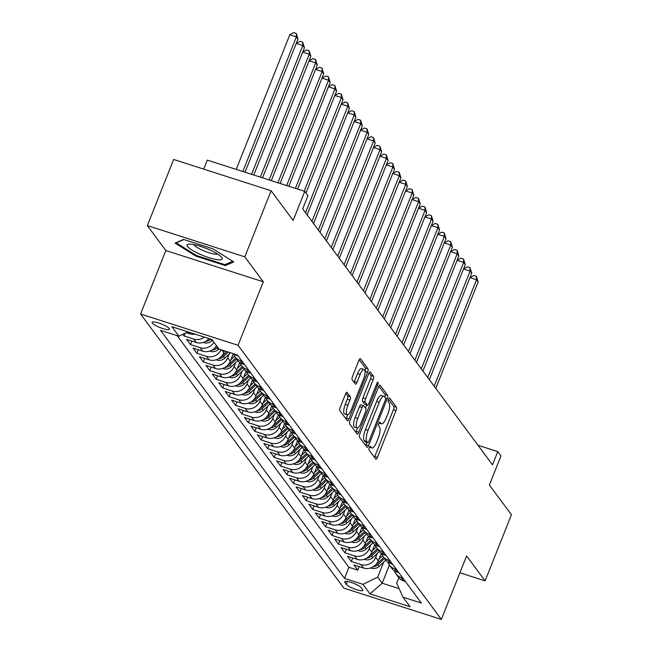 <?xml version="1.0" encoding="UTF-8"?>
<svg xmlns="http://www.w3.org/2000/svg" width="652" height="652" viewBox="0 0 652 652"><rect width="100%" height="100%" fill="white"/><g stroke="black" fill="none" stroke-linecap="round" stroke-linejoin="round"><path stroke-width="0.98" d="M369.325 447.631A1.997 0.619 107.8 0 0 369.048 450.043L375.756 459.089A2.853 0.88 107.8 0 0 375.919 459.212A2.853 0.88 107.8 0 0 377.418 457.345L396.017 410.613A2.853 0.88 107.8 0 0 396.416 407.166L389.709 398.119A1.997 0.619 107.8 0 0 389.594 398.038A1.997 0.619 107.8 0 0 388.543 399.342A1.997 0.619 107.8 0 0 388.266 401.754L389.13 402.928A9.136 2.82 107.8 0 1 387.85 413.955L386.294 417.851A9.136 2.82 107.8 0 1 381.485 423.824A9.136 2.82 107.8 0 1 380.972 423.433L380.1 422.268A1.997 0.619 107.8 0 0 379.986 422.178A1.997 0.619 107.8 0 0 378.934 423.482A1.997 0.619 107.8 0 0 378.657 425.895L379.521 427.068A9.136 2.82 107.8 0 1 378.241 438.103L376.693 441.999A9.136 2.82 107.8 0 1 371.876 447.973A9.136 2.82 107.8 0 1 371.363 447.574L370.491 446.408A1.997 0.619 107.8 0 0 370.385 446.318A1.997 0.619 107.8 0 0 369.325 447.631M152.307 323.066A9.307 1.915 -158.3 0 0 161.427 328.078A9.307 1.915 -158.3 0 0 169.39 329.211A9.307 1.915 -158.3 0 0 169.17 328.478A9.307 1.915 -158.3 0 0 160.058 323.465A9.307 1.915 -158.3 0 0 152.095 322.332A9.307 1.915 -158.3 0 0 152.307 323.066M347.141 392.382A2.853 0.88 107.8 0 0 346.978 392.26A2.853 0.88 107.8 0 0 345.478 394.126L340.254 407.231A2.853 0.88 107.8 0 0 339.855 410.678L347.304 420.727A2.853 0.88 107.8 0 0 347.467 420.85A2.853 0.88 107.8 0 0 348.975 418.983L367.565 372.259A2.853 0.88 107.8 0 0 367.972 368.812L360.515 358.763A2.853 0.88 107.8 0 0 360.36 358.641A2.853 0.88 107.8 0 0 358.853 360.507L352.553 376.343A2.853 0.88 107.8 0 0 352.153 379.79L355.34 384.085A2.853 0.88 107.8 0 0 355.503 384.207A2.853 0.88 107.8 0 0 357.003 382.341L360.132 374.492A7.637 2.363 107.8 0 1 364.15 369.497A7.637 2.363 107.8 0 1 363.506 379.048L351.265 409.806A7.637 2.363 107.8 0 1 347.247 414.802A7.637 2.363 107.8 0 1 347.883 405.251L349.928 400.124A2.853 0.88 107.8 0 0 350.328 396.677L346.774 392.26M459.904 572.782L485.112 580.867L511.421 514.746L489.383 485.039L500.964 455.944L497.745 451.608L492.488 464.827L302.691 208.917L307.948 195.698L304.737 191.362L207.263 160.099L203.677 169.112M244.81 256.855L147.344 225.6L165.836 250.539L263.302 281.803L244.81 256.855L271.118 190.743L293.155 220.449L304.737 191.362M263.302 281.803L238.045 345.275L441.355 619.4L343.889 588.145L140.579 314.019L238.045 345.275M485.112 580.867L466.612 555.928L441.355 619.4M359.896 433.719A2.853 0.88 107.8 0 0 359.496 437.166L366.946 447.207A2.853 0.88 107.8 0 0 367.109 447.329A2.853 0.88 107.8 0 0 368.616 445.463L387.207 398.739A2.853 0.88 107.8 0 0 387.606 395.291L380.157 385.242A2.853 0.88 107.8 0 0 379.994 385.12A2.853 0.88 107.8 0 0 378.494 386.986L359.896 433.719M357.125 433.971L349.676 423.922A2.853 0.88 107.8 0 1 350.075 420.475L368.673 373.743A2.853 0.88 107.8 0 1 370.173 371.876A2.853 0.88 107.8 0 1 370.336 371.999L373.531 376.302A2.853 0.88 107.8 0 1 373.123 379.749L365.585 398.698A2.853 0.88 107.8 0 0 365.185 402.145L367.296 404.998A2.853 0.88 107.8 0 0 367.459 405.12A2.853 0.88 107.8 0 0 368.959 403.254L376.815 383.523A1.997 0.619 107.8 0 1 377.867 382.219A1.997 0.619 107.8 0 1 377.695 384.721L358.796 432.227A2.853 0.88 107.8 0 1 357.288 434.093A2.853 0.88 107.8 0 1 357.125 433.971M147.344 225.6L173.652 159.479L271.118 190.743M182.853 334.329L184.043 335.927L185.119 333.221M204.312 337.1A11.638 10.807 143.4 0 1 193.66 339.007L196.228 342.479L186.619 339.39L190.474 344.598L191.875 341.077M213.938 342.276A11.638 10.807 143.4 0 1 200.091 347.679L202.666 351.151L193.049 348.07L196.912 353.278L198.306 349.757M221.028 349.733A11.638 10.807 143.4 0 1 206.521 356.359L209.096 359.831L199.479 356.742L203.342 361.95L204.744 358.429M229.243 353.979L227.703 357.834A11.638 10.807 143.4 0 1 212.959 365.03L215.535 368.502L205.918 365.422L209.773 370.621L211.175 367.109M235.674 362.651L234.141 366.505A11.638 10.807 143.4 0 1 219.39 373.71L221.965 377.174L212.348 374.093L216.211 379.301L217.613 375.78M242.104 371.33L240.572 375.185A11.638 10.807 143.4 0 1 225.828 382.382L228.396 385.854L218.787 382.773L222.642 387.973L224.043 384.452M248.542 380.002L247.01 383.857A11.638 10.807 143.4 0 1 232.259 391.061L234.834 394.525L225.217 391.445L229.08 396.652L230.474 393.132M254.973 388.673L253.441 392.528A11.638 10.807 143.4 0 1 238.689 399.733L241.264 403.205L231.647 400.116L235.511 405.324L236.912 401.803M261.411 397.353L259.871 401.208A11.638 10.807 143.4 0 1 245.128 408.405L247.703 411.877L238.086 408.796L241.949 413.996L243.343 410.483M267.842 406.025L266.309 409.88A11.638 10.807 143.4 0 1 251.558 417.084L254.133 420.548L244.516 417.467L248.379 422.675L249.781 419.154M274.272 414.705L272.74 418.56A11.638 10.807 143.4 0 1 257.996 425.756L260.572 429.228L250.955 426.147L254.81 431.347L256.212 427.834M280.71 423.376L279.178 427.231A11.638 10.807 143.4 0 1 264.427 434.436L267.002 437.899L257.385 434.819L261.248 440.027L262.65 436.506M287.141 432.048L285.609 435.911A11.638 10.807 143.4 0 1 270.865 443.107L273.433 446.579L263.824 443.49L267.679 448.698L269.08 445.177M293.579 440.728L292.039 444.582A11.638 10.807 143.4 0 1 277.296 451.779L279.871 455.251L270.254 452.17L274.117 457.37L275.511 453.857M300.01 449.399L298.477 453.254A11.638 10.807 143.4 0 1 283.726 460.459L286.301 463.922L276.684 460.842L280.547 466.05L281.949 462.529M306.448 458.079L304.908 461.934A11.638 10.807 143.4 0 1 290.164 469.13L292.74 472.602L283.123 469.522L286.986 474.721L288.38 471.209M312.878 466.75L311.346 470.605A11.638 10.807 143.4 0 1 296.595 477.81L299.17 481.274L289.553 478.193L293.416 483.401L294.818 479.88M319.309 475.422L317.777 479.285A11.638 10.807 143.4 0 1 303.033 486.482L305.601 489.954L295.992 486.865L299.847 492.073L301.248 488.552M325.747 484.102L324.215 487.957A11.638 10.807 143.4 0 1 309.464 495.153L312.039 498.625L302.422 495.544L306.285 500.744L307.687 497.231M332.178 492.773L330.645 496.628A11.638 10.807 143.4 0 1 315.902 503.833L318.469 507.305L308.861 504.216L312.715 509.424L314.117 505.903M338.616 501.453L337.076 505.308A11.638 10.807 143.4 0 1 322.332 512.505L324.908 515.976L315.291 512.896L319.154 518.096L320.548 514.583M345.047 510.125L343.514 513.98A11.638 10.807 143.4 0 1 328.763 521.184L331.338 524.648L321.721 521.567L325.584 526.775L326.986 523.254M351.485 518.796L349.945 522.659A11.638 10.807 143.4 0 1 335.201 529.856L337.777 533.328L328.16 530.239L332.015 535.447L333.416 531.926M357.915 527.476L356.383 531.331A11.638 10.807 143.4 0 1 341.632 538.528L344.207 541.999L334.59 538.919L338.453 544.118L339.855 540.606M364.346 536.148L362.814 540.003A11.638 10.807 143.4 0 1 348.07 547.207L350.637 550.679L341.029 547.59L344.884 552.798L346.285 549.277M370.784 544.827L369.252 548.682A11.638 10.807 143.4 0 1 354.501 555.879L357.076 559.351L347.459 556.27L351.322 561.47L360.931 564.559A11.638 10.807 -36.6 0 0 375.682 557.354L377.215 553.499M352.724 557.957L351.322 561.47M209.096 359.831A11.638 10.807 -36.6 0 0 223.848 352.626L224.549 350.866M215.535 368.502A11.638 10.807 -36.6 0 0 230.278 361.306L233.269 353.791M221.965 377.174A11.638 10.807 -36.6 0 0 236.709 369.977L239.7 362.463M228.396 385.854A11.638 10.807 -36.6 0 0 243.147 378.649L246.138 371.143M234.834 394.525A11.638 10.807 -36.6 0 0 249.577 387.329L252.568 379.814M241.264 403.205A11.638 10.807 -36.6 0 0 256.016 396L258.999 388.494M247.703 411.877A11.638 10.807 -36.6 0 0 262.446 404.68L265.437 397.166M254.133 420.548A11.638 10.807 -36.6 0 0 268.885 413.352L271.868 405.837M260.572 429.228A11.638 10.807 -36.6 0 0 275.315 422.023L278.306 414.517M267.002 437.899A11.638 10.807 -36.6 0 0 281.745 430.703L284.737 423.189M273.433 446.579A11.638 10.807 -36.6 0 0 288.184 439.375L291.175 431.868M279.871 455.251A11.638 10.807 -36.6 0 0 294.614 448.054L297.605 440.54M286.301 463.922A11.638 10.807 -36.6 0 0 301.053 456.726L304.036 449.212M292.74 472.602A11.638 10.807 -36.6 0 0 307.483 465.398L310.474 457.891M299.17 481.274A11.638 10.807 -36.6 0 0 313.914 474.077L316.905 466.563M305.601 489.954A11.638 10.807 -36.6 0 0 320.352 482.749L323.343 475.243M312.039 498.625A11.638 10.807 -36.6 0 0 326.782 491.429L329.773 483.914M318.469 507.305A11.638 10.807 -36.6 0 0 333.221 500.1L336.212 492.586M324.908 515.976A11.638 10.807 -36.6 0 0 339.651 508.78L342.642 501.266M331.338 524.648A11.638 10.807 -36.6 0 0 346.09 517.452L349.073 509.937M337.777 533.328A11.638 10.807 -36.6 0 0 352.52 526.123L355.511 518.617M344.207 541.999A11.638 10.807 -36.6 0 0 358.95 534.803L361.942 527.289M350.637 550.679A11.638 10.807 -36.6 0 0 365.389 543.475L368.38 535.96M357.076 559.351A11.638 10.807 -36.6 0 0 371.819 552.154L374.81 544.64M362.626 589.587L361.216 587.68A9.014 1.858 -158.3 0 0 352.382 582.831A9.014 1.858 -158.3 0 0 344.672 581.731A9.014 1.858 -158.3 0 0 344.884 582.448L346.293 584.355A9.014 1.858 -158.3 0 0 355.128 589.204A9.014 1.858 -158.3 0 0 362.838 590.304A9.014 1.858 -158.3 0 0 362.626 589.587M187.931 331.844L178.941 336.236L160.506 330.32L344.509 578.422L362.952 584.339L377.695 577.142L383.653 562.171M178.941 336.236L171.867 326.693L211.908 339.537L218.982 349.081L237.426 354.99L421.428 603.092L402.993 597.183L410.067 606.719L370.026 593.882L362.952 584.339M177.108 335.65L348.926 567.313L357.752 570.15L353.889 564.942L363.506 568.022A11.638 10.807 -36.6 0 0 378.258 560.826L381.241 553.312M394.338 570.826A11.638 10.807 -36.6 0 0 395.837 573.752A11.638 10.807 -36.6 0 0 400.972 577.395L402.806 577.982M395.837 573.752L398.413 577.216A11.638 10.807 -36.6 0 0 403.547 580.867L405.381 581.454M232.968 353.563A11.638 10.807 -36.6 0 0 236.268 355.316L238.102 355.902M241.965 361.11L240.132 360.523A11.638 10.807 143.4 0 1 234.997 356.872A11.638 10.807 143.4 0 1 233.497 353.954M234.997 356.872L237.572 360.344A11.638 10.807 -36.6 0 0 242.707 363.995L244.533 364.582M248.396 369.79L246.562 369.195A11.638 10.807 143.4 0 1 241.427 365.552A11.638 10.807 143.4 0 1 239.928 362.626M241.427 365.552L244.003 369.024A11.638 10.807 -36.6 0 0 249.137 372.667L250.971 373.254M254.826 378.462L253 377.875A11.638 10.807 143.4 0 1 247.866 374.224A11.638 10.807 143.4 0 1 246.366 371.306M247.866 374.224L250.433 377.695A11.638 10.807 -36.6 0 0 255.576 381.347L257.401 381.933M261.265 387.133L259.431 386.546A11.638 10.807 143.4 0 1 254.296 382.903A11.638 10.807 143.4 0 1 252.797 379.977M254.296 382.903L256.872 386.367A11.638 10.807 -36.6 0 0 262.006 390.018L263.84 390.605M267.695 395.813L265.869 395.226A11.638 10.807 143.4 0 1 260.735 391.575A11.638 10.807 143.4 0 1 259.227 388.657M260.735 391.575L263.302 395.047A11.638 10.807 -36.6 0 0 268.437 398.69L270.27 399.277M274.133 404.484L272.3 403.898A11.638 10.807 143.4 0 1 267.165 400.246A11.638 10.807 143.4 0 1 265.666 397.329M267.165 400.246L269.741 403.718A11.638 10.807 -36.6 0 0 274.875 407.37L276.701 407.956M280.564 413.164L278.73 412.569A11.638 10.807 143.4 0 1 273.595 408.926A11.638 10.807 143.4 0 1 272.096 406M273.595 408.926L276.171 412.398A11.638 10.807 -36.6 0 0 281.305 416.041L283.139 416.628M287.002 421.836L285.168 421.249A11.638 10.807 143.4 0 1 280.034 417.598A11.638 10.807 143.4 0 1 278.534 414.68M280.034 417.598L282.609 421.07A11.638 10.807 -36.6 0 0 287.744 424.721L289.57 425.308M293.433 430.507L291.599 429.921A11.638 10.807 143.4 0 1 286.464 426.278A11.638 10.807 143.4 0 1 284.965 423.352M286.464 426.278L289.04 429.741A11.638 10.807 -36.6 0 0 294.174 433.393L296.008 433.979M299.863 439.187L298.037 438.6A11.638 10.807 143.4 0 1 292.903 434.949A11.638 10.807 143.4 0 1 291.403 432.031M292.903 434.949L295.47 438.421A11.638 10.807 -36.6 0 0 300.613 442.064L302.438 442.659M306.301 447.859L304.468 447.272A11.638 10.807 143.4 0 1 299.333 443.629A11.638 10.807 143.4 0 1 297.834 440.703M299.333 443.629L301.909 447.093A11.638 10.807 -36.6 0 0 307.043 450.744L308.877 451.331M312.732 456.539L310.906 455.952A11.638 10.807 143.4 0 1 305.764 452.301A11.638 10.807 143.4 0 1 304.264 449.375M305.764 452.301L308.339 455.772A11.638 10.807 -36.6 0 0 313.473 459.416L315.307 460.002M319.17 465.21L317.337 464.623A11.638 10.807 143.4 0 1 312.202 460.972A11.638 10.807 143.4 0 1 310.702 458.054M312.202 460.972L314.777 464.444A11.638 10.807 -36.6 0 0 319.912 468.095L321.738 468.682M325.601 473.882L323.767 473.295A11.638 10.807 143.4 0 1 318.632 469.652A11.638 10.807 143.4 0 1 317.133 466.726M318.632 469.652L321.208 473.116A11.638 10.807 -36.6 0 0 326.342 476.767L328.176 477.354M332.031 482.561L330.205 481.975A11.638 10.807 143.4 0 1 325.071 478.323A11.638 10.807 143.4 0 1 323.571 475.406M325.071 478.323L327.646 481.795A11.638 10.807 -36.6 0 0 332.781 485.438L334.606 486.033M338.469 491.233L336.636 490.646A11.638 10.807 143.4 0 1 331.501 487.003A11.638 10.807 143.4 0 1 330.002 484.077M331.501 487.003L334.077 490.467A11.638 10.807 -36.6 0 0 339.211 494.118L341.045 494.705M344.9 499.913L343.074 499.326A11.638 10.807 143.4 0 1 337.94 495.675A11.638 10.807 143.4 0 1 336.44 492.749M337.94 495.675L340.507 499.147A11.638 10.807 -36.6 0 0 345.642 502.79L347.475 503.377M351.338 508.584L349.505 507.998A11.638 10.807 143.4 0 1 344.37 504.346A11.638 10.807 143.4 0 1 342.87 501.429M344.37 504.346L346.945 507.818A11.638 10.807 -36.6 0 0 352.08 511.47L353.914 512.056M357.769 517.256L355.943 516.669A11.638 10.807 143.4 0 1 350.8 513.026A11.638 10.807 143.4 0 1 349.301 510.1M350.8 513.026L353.376 516.498A11.638 10.807 -36.6 0 0 358.51 520.141L360.344 520.728M364.207 525.936L362.373 525.349A11.638 10.807 143.4 0 1 357.239 521.698A11.638 10.807 143.4 0 1 355.739 518.78M357.239 521.698L359.814 525.17A11.638 10.807 -36.6 0 0 364.949 528.821L366.774 529.408M370.638 534.607L368.804 534.021A11.638 10.807 143.4 0 1 363.669 530.378A11.638 10.807 143.4 0 1 362.17 527.452M363.669 530.378L366.245 533.841A11.638 10.807 -36.6 0 0 371.379 537.492L373.213 538.079M377.068 543.287L375.242 542.7A11.638 10.807 143.4 0 1 370.108 539.049A11.638 10.807 143.4 0 1 368.608 536.123M370.108 539.049L372.675 542.521A11.638 10.807 -36.6 0 0 377.818 546.164L379.643 546.751M383.506 551.959L381.673 551.372A11.638 10.807 143.4 0 1 376.538 547.721A11.638 10.807 143.4 0 1 375.039 544.803M376.538 547.721L379.114 551.193A11.638 10.807 -36.6 0 0 384.248 554.844L386.082 555.431M389.937 560.63L388.111 560.044A11.638 10.807 143.4 0 1 382.977 556.4A11.638 10.807 143.4 0 1 381.469 553.475M382.977 556.4L385.544 559.872A11.638 10.807 -36.6 0 0 390.678 563.515L392.512 564.102M396.375 569.31L394.541 568.723A11.638 10.807 143.4 0 1 389.407 565.072L382.202 583.214L399.114 588.634M387.907 562.154A11.638 10.807 143.4 0 0 389.407 565.072L391.982 568.544A11.638 10.807 -36.6 0 0 397.117 572.195L398.942 572.782M354.501 555.879L344.884 552.798M348.07 547.207L338.453 544.118M341.632 538.528L332.015 535.447M335.201 529.856L325.584 526.775M328.763 521.184L319.154 518.096M322.332 512.505L312.715 509.424M315.902 503.833L306.285 500.744M309.464 495.153L299.847 492.073M303.033 486.482L293.416 483.401M296.595 477.81L286.986 474.721M290.164 469.13L280.547 466.05M283.726 460.459L274.117 457.37M277.296 451.779L267.679 448.698M270.865 443.107L261.248 440.027M264.427 434.436L254.81 431.347M257.996 425.756L248.379 422.675M251.558 417.084L241.949 413.996M245.128 408.405L235.511 405.324M238.689 399.733L229.08 396.652M232.259 391.061L222.642 387.973M225.828 382.382L216.211 379.301M219.39 373.71L209.773 370.621M212.959 365.03L203.342 361.95M206.521 356.359L196.912 353.278M200.091 347.679L190.474 344.598M193.66 339.007L184.043 335.927M186.252 332.667L189.797 333.8A11.638 10.807 -36.6 0 0 195.16 334.166M377.695 577.142L382.202 583.214L370.026 593.882M398.837 577.753L396.66 583.222L402.993 597.183M165.836 250.539L140.579 314.019M497.745 451.608L477.973 445.267M359.154 566.629L357.752 570.15M348.926 567.313L344.509 578.422M202.666 351.151A11.638 10.807 -36.6 0 0 216.513 345.747M196.228 342.479A11.638 10.807 -36.6 0 0 208.982 338.6M183.554 239.431L175.086 243.09L195.967 256.171L225.323 265.584L233.791 261.917L212.902 248.844L183.554 239.431M225.861 264.223L225.323 265.584M196.268 255.421L195.967 256.171M374.419 457.288A2.853 0.88 107.8 0 0 374.786 456.498L393.384 409.774A2.853 0.88 107.8 0 0 393.784 406.326L388.568 399.285M384.835 397.133A2.853 0.88 107.8 0 0 384.973 394.444L378.861 386.196M365.609 445.406A2.853 0.88 107.8 0 0 365.976 444.623L366.856 442.415M367.704 442.643A1.997 0.619 107.8 0 0 367.809 442.724A1.997 0.619 107.8 0 0 368.869 441.42L385.185 400.401A1.997 0.619 107.8 0 0 385.471 397.989L384.55 396.75A9.136 2.82 107.8 0 0 384.036 396.359A9.136 2.82 107.8 0 0 379.228 402.333L368.07 430.369A9.136 2.82 107.8 0 0 366.783 441.404L367.704 442.643L365.063 441.795A1.997 0.619 107.8 0 0 365.177 441.877A1.997 0.619 107.8 0 0 365.324 441.877M384.036 396.359L381.404 395.511A9.136 2.82 107.8 0 0 376.595 401.493L379.228 402.333M365.063 441.795L364.15 440.556A9.136 2.82 107.8 0 1 365.438 429.529L376.595 401.493M369.04 372.96L370.89 375.454L373.531 376.302M365.03 404.273A2.853 0.88 107.8 0 1 364.827 404.281A2.853 0.88 107.8 0 1 364.664 404.158L362.545 401.306A2.853 0.88 107.8 0 1 362.952 397.859L370.491 378.902A2.853 0.88 107.8 0 0 370.89 375.454M366.701 404.884L365.438 408.07M357.532 427.932L356.155 431.379L358.796 432.227M357.761 418.364A7.637 2.363 107.8 0 0 357.117 427.916A7.637 2.363 107.8 0 0 361.135 422.92L365.446 412.08A2.853 0.88 107.8 0 0 365.853 408.633L363.734 405.78A2.853 0.88 107.8 0 0 363.572 405.658A2.853 0.88 107.8 0 0 362.072 407.524L357.761 418.364L355.12 417.516A7.637 2.363 107.8 0 0 354.484 427.068L357.117 427.916M361.102 404.933A2.853 0.88 107.8 0 0 360.939 404.81A2.853 0.88 107.8 0 0 359.439 406.685L362.072 407.524M355.12 417.516L359.439 406.685M355.796 432.17A2.853 0.88 107.8 0 0 356.155 431.379M347.247 414.802L344.606 413.963A7.637 2.363 107.8 0 1 345.25 404.411L347.296 399.285A2.853 0.88 107.8 0 0 347.695 395.837L345.837 393.335M364.15 369.497L361.518 368.649A7.637 2.363 107.8 0 0 357.492 373.645L360.132 374.492M354.003 382.284A2.853 0.88 107.8 0 0 354.37 381.502L357.492 373.645M365.014 371.2A2.853 0.88 107.8 0 0 365.332 367.964L359.219 359.717M345.976 418.926A2.853 0.88 107.8 0 0 346.334 418.136L347.663 414.819M370.719 567.925L371.526 568.267A7.71 7.156 -36.6 0 0 379.162 566.368L385.788 560.182M378.861 559.31L382.577 555.83M372.96 566.906A7.71 7.156 -36.6 0 0 377.94 564.713L384.558 558.536M383.783 557.493L377.174 563.678A7.71 7.156 143.4 0 1 375.691 564.779M435.781 388.38L478.144 281.933L476.539 279.765L434.175 386.212M469.962 277.646L473.776 275.494L476.408 276.342L478.144 281.933M476.408 276.342L476.539 279.765L469.962 277.654M199.708 254.117A18.908 3.896 -158.3 0 0 217.157 259.651A18.908 3.896 -158.3 0 0 221.533 257.173A18.908 3.896 -158.3 0 0 209.585 249.838A18.908 3.896 -158.3 0 0 188.811 244.15A18.908 3.896 -158.3 0 0 199.708 254.117M193.888 244.598A12.942 2.665 -158.3 0 0 202.511 250.311A12.942 2.665 -158.3 0 0 217.532 254.011M232.731 261.256L224.883 264.647L196.448 255.527L176.211 242.854L183.88 239.537M364.289 559.245L365.087 559.587A7.71 7.156 -36.6 0 0 372.732 557.688L379.35 551.502M372.422 550.63L376.147 547.158M366.53 558.234A7.71 7.156 -36.6 0 0 371.51 556.042L378.127 549.864M377.353 548.821L370.735 554.999A7.71 7.156 143.4 0 1 369.252 556.099M429.35 379.7L471.714 273.253L470.1 271.085L427.745 377.532M463.531 268.966L467.345 266.823L469.978 267.67L471.714 273.253M469.978 267.67L470.1 271.085L463.523 268.983M357.85 550.573L358.657 550.916A7.71 7.156 -36.6 0 0 366.294 549.017L372.92 542.831M365.992 541.959L369.717 538.479M360.091 549.554A7.71 7.156 -36.6 0 0 365.071 547.37L371.689 541.184M370.915 540.149L364.305 546.327A7.71 7.156 143.4 0 1 362.822 547.427M422.92 371.029L465.275 264.582L463.67 262.414L421.306 368.861M463.539 258.991L463.67 262.414L457.093 260.303L460.907 258.151L463.539 258.991L465.275 264.582M351.42 541.893L352.219 542.244A7.71 7.156 -36.6 0 0 359.863 540.337L366.481 534.151M359.562 533.279L363.278 529.807M353.661 540.883A7.71 7.156 -36.6 0 0 358.641 538.691L365.259 532.513M364.484 531.47L357.866 537.647A7.71 7.156 143.4 0 1 356.391 538.756M416.481 362.357L458.845 255.91L457.231 253.742L414.876 360.181M457.109 250.319L457.231 253.742L450.662 251.631L454.477 249.471L457.109 250.319L458.845 255.91M344.989 533.222L345.788 533.564A7.71 7.156 -36.6 0 0 353.433 531.665L360.051 525.479M353.123 524.607L356.848 521.127M347.223 532.211A7.71 7.156 -36.6 0 0 352.21 530.019L358.82 523.833M358.054 522.798L351.436 528.976A7.71 7.156 143.4 0 1 349.953 530.076M410.051 353.677L452.406 247.23L450.801 245.062L408.437 351.51M450.679 241.639L450.801 245.062L444.224 242.952L448.038 240.8L450.679 241.639L452.406 247.23M338.551 524.542L339.358 524.893A7.71 7.156 -36.6 0 0 346.994 522.994L353.62 516.808M346.693 515.936L350.409 512.456M340.792 523.532A7.71 7.156 -36.6 0 0 345.772 521.339L352.39 515.161M351.615 514.118L344.998 520.304A7.71 7.156 143.4 0 1 343.522 521.404M403.612 345.006L445.976 238.559L444.371 236.391L402.007 342.838M444.24 232.968L444.371 236.391L437.794 234.28L441.608 232.12L444.24 232.968L445.976 238.559M332.121 515.871L332.919 516.213A7.71 7.156 -36.6 0 0 340.564 514.314L347.182 508.128M340.254 507.256L343.979 503.784M334.362 514.86A7.71 7.156 -36.6 0 0 339.342 512.668L345.959 506.49M345.185 505.447L338.567 511.624A7.71 7.156 143.4 0 1 337.084 512.725M397.182 336.326L439.538 229.879L437.932 227.711L395.577 334.158M431.363 225.592L435.177 223.449L437.81 224.296L439.538 229.879M437.81 224.296L437.932 227.711L431.355 225.608M325.682 507.199L326.489 507.541A7.71 7.156 -36.6 0 0 334.126 505.642L340.752 499.456M333.824 498.584L337.549 495.104M327.923 506.18A7.71 7.156 -36.6 0 0 332.903 503.988L339.521 497.81M338.747 496.767L332.137 502.953A7.71 7.156 143.4 0 1 330.654 504.053M390.752 327.654L433.107 221.207L431.502 219.039L389.138 325.487M431.371 215.616L431.502 219.039L424.925 216.929L428.739 214.769L431.371 215.616L433.107 221.207M319.252 498.519L320.05 498.87A7.71 7.156 -36.6 0 0 327.695 496.963L334.313 490.777M327.385 489.905L331.11 486.433M321.493 497.509A7.71 7.156 -36.6 0 0 326.473 495.316L333.09 489.139M332.316 488.095L325.698 494.273A7.71 7.156 143.4 0 1 324.223 495.381M384.313 318.983L426.677 212.536L425.063 210.368L382.708 316.807M418.494 208.241L422.309 206.097L424.941 206.945L426.677 212.536M424.941 206.945L425.063 210.368L418.494 208.257M312.821 489.848L313.62 490.19A7.71 7.156 -36.6 0 0 321.257 488.291L327.883 482.105M320.955 481.233L324.68 477.753M315.055 488.829A7.71 7.156 -36.6 0 0 320.034 486.645L326.652 480.459M325.886 479.424L319.268 485.601A7.71 7.156 143.4 0 1 317.785 486.702M377.883 310.303L420.238 203.856L418.633 201.688L376.269 308.135M412.064 199.569L415.87 197.426L418.511 198.265L420.238 203.856M418.511 198.265L418.633 201.688L412.056 199.577M306.383 481.168L307.182 481.518A7.71 7.156 -36.6 0 0 314.826 479.619L321.452 473.433M314.525 472.561L318.241 469.081M308.624 480.157A7.71 7.156 -36.6 0 0 313.604 477.965L320.222 471.787M319.447 470.744L312.83 476.93A7.71 7.156 143.4 0 1 311.354 478.03M371.444 301.632L413.808 195.184L412.194 193.016L369.839 299.464M412.072 189.593L412.194 193.016L405.625 190.906L409.44 188.746L412.072 189.593L413.808 195.184M299.953 472.496L300.751 472.839A7.71 7.156 -36.6 0 0 308.396 470.94L315.014 464.754M308.086 463.882L311.811 460.41M302.186 471.486A7.71 7.156 -36.6 0 0 307.173 469.293L313.783 463.116M313.017 462.072L306.399 468.25A7.71 7.156 143.4 0 1 304.916 469.35M365.014 292.952L407.37 186.505L405.764 184.337L363.4 290.784M405.642 180.922L405.764 184.337L399.187 182.234L403.001 180.074L405.642 180.922L407.37 186.505M293.514 463.825L294.321 464.167A7.71 7.156 -36.6 0 0 301.957 462.268L308.583 456.082M301.656 455.21L305.372 451.73M295.755 462.806A7.71 7.156 -36.6 0 0 300.735 460.614L307.353 454.436M306.579 453.393L299.961 459.578A7.71 7.156 143.4 0 1 298.486 460.679M358.576 284.28L400.939 177.833L399.334 175.665L356.97 282.112M399.203 172.242L399.334 175.665L392.757 173.554L396.571 171.394L399.203 172.242L400.939 177.833M287.084 455.145L287.882 455.495A7.71 7.156 -36.6 0 0 295.527 453.588L302.145 447.402M295.217 446.53L298.942 443.058M289.325 454.134A7.71 7.156 -36.6 0 0 294.305 451.942L300.922 445.764M300.148 444.721L293.53 450.899A7.71 7.156 143.4 0 1 292.047 452.007M352.145 275.609L394.509 169.161L392.895 166.993L350.54 273.433M392.773 163.57L392.895 166.993L386.318 164.883L390.14 162.723L392.773 163.57L394.509 169.161M280.645 446.473L281.452 446.816A7.71 7.156 -36.6 0 0 289.089 444.917L295.715 438.731M288.787 437.859L292.512 434.379M282.887 445.455A7.71 7.156 -36.6 0 0 287.866 443.27L294.484 437.084M293.71 436.049L287.1 442.227A7.71 7.156 143.4 0 1 285.617 443.327M345.715 266.929L388.07 160.482L386.465 158.314L344.101 264.761M379.896 156.195L383.702 154.051L386.334 154.891L388.07 160.482M386.334 154.891L386.465 158.314L379.888 156.203M274.215 437.794L275.014 438.144A7.71 7.156 -36.6 0 0 282.658 436.237L289.276 430.059M282.357 429.187L286.073 425.707M276.456 436.783A7.71 7.156 -36.6 0 0 281.436 434.591L288.054 428.413M287.279 427.37L280.662 433.556A7.71 7.156 143.4 0 1 279.186 434.656M339.276 258.257L381.64 151.81L380.026 149.642L337.671 256.089M379.904 146.219L380.026 149.642L373.457 147.531L377.272 145.372L379.904 146.219L381.64 151.81M267.785 429.122L268.583 429.464A7.71 7.156 -36.6 0 0 276.228 427.565L282.846 421.379M275.918 420.507L279.643 417.035M270.018 428.111A7.71 7.156 -36.6 0 0 275.005 425.919L281.615 419.741M280.849 418.698L274.231 424.876A7.71 7.156 143.4 0 1 272.748 425.976M332.846 249.577L375.202 143.13L373.596 140.962L331.232 247.41M367.027 138.843L370.833 136.7L373.474 137.548L375.202 143.13M373.474 137.548L373.596 140.962L367.019 138.86M261.346 420.45L262.153 420.793A7.71 7.156 -36.6 0 0 269.789 418.894L276.415 412.708M269.488 411.836L273.204 408.356M263.587 419.432A7.71 7.156 -36.6 0 0 268.567 417.239L275.185 411.062M274.41 410.018L267.793 416.204A7.71 7.156 143.4 0 1 266.318 417.304M326.407 240.906L368.771 134.459L367.166 132.291L324.802 238.738M360.589 130.172L364.403 128.02L367.035 128.868L368.771 134.459M367.035 128.868L367.166 132.291L360.589 130.18M254.916 411.771L255.714 412.121A7.71 7.156 -36.6 0 0 263.359 410.214L269.977 404.028M263.049 403.156L266.774 399.684M257.157 410.76A7.71 7.156 -36.6 0 0 262.137 408.568L268.746 402.39M267.98 401.347L261.362 407.524A7.71 7.156 143.4 0 1 259.879 408.633M319.977 232.226L362.333 125.787L360.727 123.611L318.372 230.058M354.158 121.492L357.972 119.349L360.605 120.196L362.333 125.787M360.605 120.196L360.727 123.611L354.15 121.508M248.477 403.099L249.284 403.441A7.71 7.156 -36.6 0 0 256.921 401.542L263.547 395.356M256.619 394.484L260.335 391.004M250.718 402.08A7.71 7.156 -36.6 0 0 255.698 399.896L262.316 393.71M261.542 392.675L254.932 398.853A7.71 7.156 143.4 0 1 253.449 399.953M313.539 223.554L355.902 117.107L354.297 114.939L311.933 221.387M354.166 111.516L354.297 114.939L347.72 112.829L351.534 110.677L354.166 111.516L355.902 117.107M242.047 394.419L242.846 394.77A7.71 7.156 -36.6 0 0 250.49 392.863L257.108 386.685M250.181 385.813L253.905 382.333M244.288 393.409A7.71 7.156 -36.6 0 0 249.268 391.216L255.886 385.039M255.111 383.995L248.493 390.181A7.71 7.156 143.4 0 1 247.01 391.281M307.108 214.883L349.472 108.436L347.858 106.268L305.503 212.715M347.736 102.845L347.858 106.268L341.281 104.157L345.104 101.997L347.736 102.845L349.472 108.436M235.608 385.748L236.415 386.09A7.71 7.156 -36.6 0 0 244.052 384.191L250.678 378.005M243.75 377.133L247.475 373.661M237.85 384.737A7.71 7.156 -36.6 0 0 242.829 382.545L249.447 376.367M248.673 375.324L242.063 381.502A7.71 7.156 143.4 0 1 240.58 382.602M305.935 192.984L343.033 99.756L341.428 97.588L304.182 191.183M341.298 94.165L341.428 97.588L334.851 95.485L338.665 93.326L341.298 94.165L343.033 99.756M229.178 377.076L229.977 377.418A7.71 7.156 -36.6 0 0 237.621 375.519L244.239 369.334M237.32 368.462L241.036 364.981M231.419 376.057A7.71 7.156 -36.6 0 0 236.399 373.865L243.017 367.687M242.242 366.644L235.625 372.83A7.71 7.156 143.4 0 1 234.149 373.93M297.605 189.072L336.603 91.084L334.989 88.916L295.413 188.371M334.867 85.493L334.989 88.916L328.421 86.806L332.235 84.646L334.867 85.493L336.603 91.084M222.748 368.396L223.546 368.747A7.71 7.156 -36.6 0 0 231.191 366.84L237.809 360.654M230.881 359.782L234.606 356.31M224.981 367.386A7.71 7.156 -36.6 0 0 229.969 365.193L236.578 359.016M235.812 357.972L229.194 364.15A7.71 7.156 143.4 0 1 227.711 365.259M288.836 186.26L330.165 82.413L328.559 80.237L286.652 185.559M321.99 78.118L325.796 75.974L328.437 76.822L330.165 82.413M328.437 76.822L328.559 80.237L321.982 78.134M216.309 359.725L217.116 360.067A7.71 7.156 -36.6 0 0 224.753 358.168L230.523 352.781M218.55 358.706A7.71 7.156 -36.6 0 0 223.53 356.522L228.298 352.064M226.896 351.615L222.756 355.479A7.71 7.156 143.4 0 1 221.281 356.579M280.075 183.448L323.734 73.733L322.129 71.565L277.882 182.747M321.998 68.142L322.129 71.565L315.552 69.454L319.366 67.303L321.998 68.142L323.734 73.733M209.879 351.045L210.677 351.395A7.71 7.156 -36.6 0 0 218.322 349.488L218.893 348.959M212.12 350.034A7.71 7.156 -36.6 0 0 217.1 347.842L217.67 347.312M216.896 346.269L216.325 346.799A7.71 7.156 143.4 0 1 214.842 347.907M271.305 180.637L317.296 65.061L315.69 62.894L269.113 179.936M309.121 60.766L312.936 58.623L315.568 59.471L317.296 65.061M315.568 59.471L315.69 62.894L309.113 60.783M203.44 342.373L204.247 342.716A7.71 7.156 -36.6 0 0 211.884 340.817L212.462 340.279M205.682 341.363A7.71 7.156 -36.6 0 0 210.661 339.17L211.884 340.817M209.235 338.681A7.71 7.156 143.4 0 1 208.412 339.227M262.536 177.825L310.865 56.382L309.26 54.214L260.344 177.124M302.683 52.095L306.497 49.951L309.13 50.791L310.865 56.382M309.13 50.791L309.26 54.214L302.683 52.111M253.775 175.013L304.435 47.71L302.821 45.542L251.582 174.312M302.699 42.119L302.821 45.542L296.244 43.431L300.067 41.272L302.699 42.119L304.435 47.71M245.005 172.201L297.997 39.038L296.391 36.862L289.806 34.752L236.228 169.39M289.806 34.752L293.628 32.6L296.269 33.448L296.391 36.862L242.813 171.5M296.269 33.448L297.997 39.038M221.908 350.018L223.848 352.626M227.703 357.834L230.278 361.306M234.141 366.505L236.709 369.977M240.572 375.185L243.147 378.649M247.01 383.857L249.577 387.329M253.441 392.528L256.016 396M259.871 401.208L262.446 404.68M266.309 409.88L268.885 413.352M272.74 418.56L275.315 422.023M279.178 427.231L281.745 430.703M285.609 435.911L288.184 439.375M292.039 444.582L294.614 448.054M298.477 453.254L301.053 456.726M304.908 461.934L307.483 465.398M311.346 470.605L313.914 474.077M317.777 479.285L320.352 482.749M324.215 487.957L326.782 491.429M330.645 496.628L333.221 500.1M337.076 505.308L339.651 508.78M343.514 513.98L346.09 517.452M349.945 522.659L352.52 526.123M356.383 531.331L358.95 534.803M362.814 540.003L365.389 543.475M369.252 548.682L371.819 552.154M375.682 557.354L378.258 560.826M400.972 577.395L403.547 580.867M235.592 354.403L236.268 355.316M240.132 360.523L242.707 363.995M246.562 369.195L249.137 372.667M253 377.875L255.576 381.347M259.431 386.546L262.006 390.018M265.869 395.226L268.437 398.69M272.3 403.898L274.875 407.37M278.73 412.569L281.305 416.041M285.168 421.249L287.744 424.721M291.599 429.921L294.174 433.393M298.037 438.6L300.613 442.064M304.468 447.272L307.043 450.744M310.906 455.952L313.473 459.416M317.337 464.623L319.912 468.095M323.767 473.295L326.342 476.767M330.205 481.975L332.781 485.438M336.636 490.646L339.211 494.118M343.074 499.326L345.642 502.79M349.505 507.998L352.08 511.47M355.943 516.669L358.51 520.141M362.373 525.349L364.949 528.821M368.804 534.021L371.379 537.492M375.242 542.7L377.818 546.164M381.673 551.372L384.248 554.844M388.111 560.044L390.678 563.515M394.541 568.723L397.117 572.195M360.931 564.559L363.506 568.022M188.477 332.023L189.797 333.8M347.451 581.462L346.293 584.355M345.315 581.356L344.884 582.448M369.619 447.019L371.363 447.574M379.228 422.871L380.972 423.433M393.784 406.326L396.416 407.166M393.384 409.774L396.017 410.613M374.786 456.498L377.418 457.345M384.973 394.444L387.606 395.291M385.56 398.209L387.207 398.739M365.976 444.623L368.616 445.463M365.438 429.529L368.07 430.369M364.15 440.556L366.783 441.404M370.491 378.902L373.123 379.749M362.952 397.859L365.585 398.698M362.545 401.306L365.185 402.145M364.664 404.158L367.296 404.998M376.489 384.33L377.695 384.721M347.695 395.837L350.328 396.677M347.296 399.285L349.928 400.124M345.25 404.411L347.883 405.251M354.37 381.502L357.003 382.341M365.332 367.964L367.972 368.812M365.038 371.444L367.565 372.259M346.334 418.136L348.975 418.983M371.07 567.794L371.371 568.202M377.94 564.713L379.162 566.368M364.639 559.123L364.941 559.53M371.51 556.042L372.732 557.688M358.209 550.443L358.51 550.85M365.071 547.37L366.294 549.017M351.77 541.771L352.072 542.179M358.641 538.691L359.863 540.337M345.34 533.1L345.642 533.507M352.21 530.019L353.433 531.665M338.901 524.42L339.203 524.827M345.772 521.339L346.994 522.994M332.471 515.748L332.773 516.156M339.342 512.668L340.564 514.314M326.033 507.069L326.342 507.476M332.903 503.988L334.126 505.642M319.602 498.397L319.904 498.804M326.473 495.316L327.695 496.963M313.172 489.725L313.473 490.133M320.034 486.645L321.257 488.291M306.733 481.046L307.035 481.453M313.604 477.965L314.826 479.619M300.303 472.374L300.605 472.781M307.173 469.293L308.396 470.94M293.865 463.694L294.166 464.102M300.735 460.614L301.957 462.268M287.434 455.023L287.736 455.43M294.305 451.942L295.527 453.588M281.004 446.351L281.305 446.759M287.866 443.27L289.089 444.917M274.565 437.671L274.867 438.079M281.436 434.591L282.658 436.237M268.135 429L268.437 429.407M275.005 425.919L276.228 427.565M261.697 420.32L261.998 420.727M268.567 417.239L269.789 418.894M255.266 411.648L255.568 412.056M262.137 408.568L263.359 410.214M248.828 402.977L249.129 403.384M255.698 399.896L256.921 401.542M242.397 394.297L242.699 394.704M249.268 391.216L250.49 392.863M235.967 385.625L236.268 386.033M242.829 382.545L244.052 384.191M229.528 376.946L229.83 377.353M236.399 373.865L237.621 375.519M223.098 368.274L223.4 368.682M229.969 365.193L231.191 366.84M223.53 356.522L224.753 358.168M210.229 350.923L210.531 351.33M217.1 347.842L218.322 349.488M203.791 342.251L204.1 342.659M369.513 447.215L371.876 447.973M379.122 423.067L381.485 423.824M365.177 441.877L367.809 442.724M364.827 404.281L367.459 405.12M360.939 404.81L363.572 405.658"/></g></svg>
